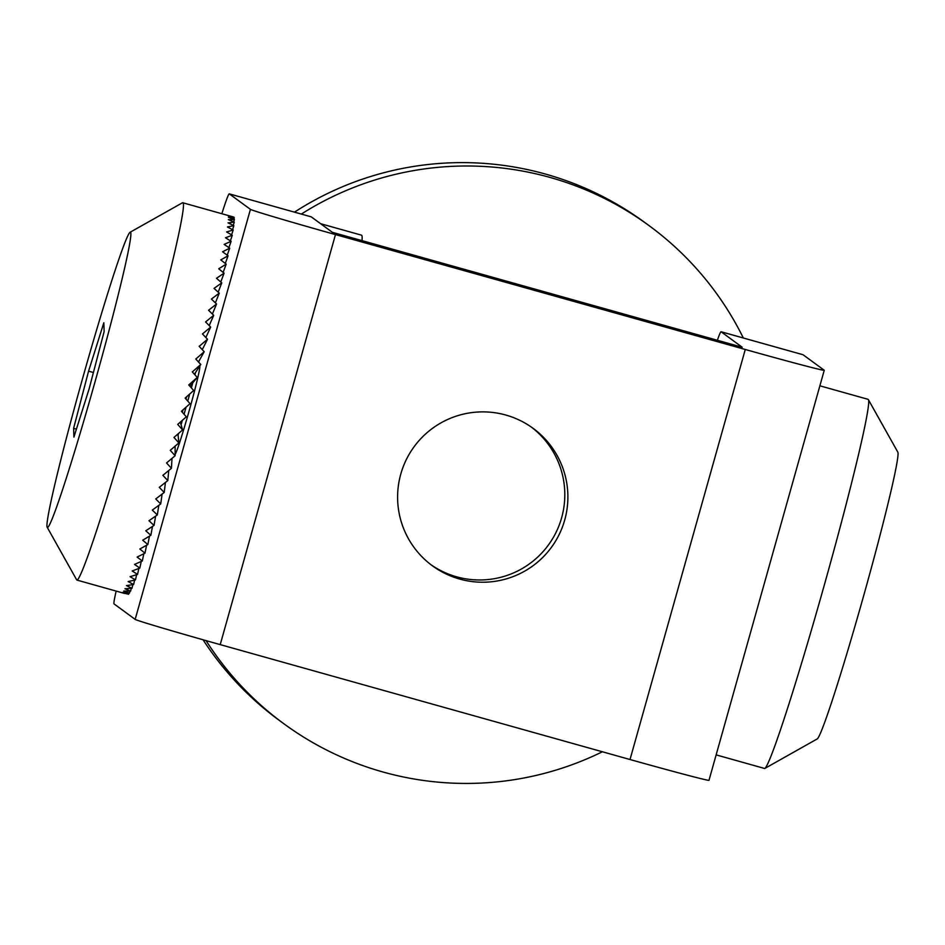 <?xml version="1.0" encoding="UTF-8"?>
<svg xmlns="http://www.w3.org/2000/svg" width="945" height="945" viewBox="0 0 945 945"><rect width="100%" height="100%" fill="white"/><g stroke="black" fill="none" stroke-linecap="round" stroke-linejoin="round"><path stroke-width="1.42" d="M743.337 337.991A308.826 308.519 126.2 0 0 649.002 225.583L644.395 222.205A308.826 308.519 126.2 0 0 294.474 212.141M649.002 225.583A308.826 308.519 126.2 0 0 301.349 214.066M206.069 640.627A308.826 308.519 126.2 0 0 602.39 751.771M203.08 639.789A308.826 308.519 126.2 0 0 279.377 720.468L283.984 723.846M175.144 454.321A45.797 1.914 -74.3 0 0 188.953 411.547A45.797 1.914 -74.3 0 0 199.69 366.27L199.643 366.223M400.786 474.071A85.192 85.109 126.2 0 0 432.397 565.783A85.192 85.109 126.2 0 0 564.708 520.034A85.192 85.109 126.2 0 0 533.098 428.321A85.192 85.109 126.2 0 0 400.786 474.071M430.873 564.637A85.192 85.109 126.2 0 0 561.637 517.777A85.192 85.109 126.2 0 0 531.539 427.223M220.22 644.62L630.02 759.52L745.274 349.485L335.475 234.584L220.22 644.62A85.215 1.335 -164.3 0 1 135.17 619.377L114.038 603.902A53.251 2.233 -74.3 0 1 116.152 591.086M802.978 354.718A53.251 2.233 105.7 0 1 803.014 354.729A53.251 2.233 105.7 0 1 803.049 354.741L721.094 331.766L742.203 347.24L332.404 232.34L311.248 216.854L229.292 193.867A53.251 2.233 -74.3 0 0 229.257 193.855A53.251 2.233 -74.3 0 0 221.851 213.712M745.274 349.485A85.215 1.335 15.7 0 0 824.241 370.298A85.215 1.335 15.7 0 0 824.182 370.216L803.049 354.741M824.241 370.298L708.986 780.322A85.215 1.335 -164.3 0 1 630.02 759.52M721.094 331.766A53.251 2.233 -74.3 0 0 721.059 331.742A53.251 2.233 -74.3 0 0 717.361 340.271M311.248 216.854A53.251 2.233 105.7 0 0 311.224 216.842A53.251 2.233 105.7 0 1 311.224 216.842L229.257 193.855L250.425 209.353A85.215 1.335 15.7 0 0 335.475 234.584M198.722 362.207A133.115 5.575 -74.3 0 0 199.052 360.931M320.603 223.705L361.51 235.175A212.991 8.918 105.7 0 1 361.64 235.234A212.991 8.918 105.7 0 1 362.006 240.632M178.073 435.102A122.472 5.127 -74.3 0 0 178.546 433.471M181.074 424.754A122.472 5.127 -74.3 0 0 182.338 420.348M184.062 414.253A122.472 5.127 -74.3 0 0 186.059 407.177M187.76 401.082A122.472 5.127 -74.3 0 0 189.709 394.018M191.386 387.911A122.472 5.127 -74.3 0 0 192.792 382.76M194.93 374.811A122.472 5.127 -74.3 0 0 195.544 372.495M819.87 385.808L868.053 399.322A191.693 8.032 105.7 0 1 868.171 399.369A191.693 8.032 105.7 0 1 868.337 399.57L897.75 452.017A149.086 6.249 105.7 0 1 863.293 597.063A149.086 6.249 105.7 0 1 817.319 738.872L764.918 768.391A191.693 8.032 105.7 0 1 764.552 768.462L716.133 754.878M868.337 399.57A191.693 8.032 105.7 0 1 824.028 586.054A191.693 8.032 105.7 0 1 764.918 768.391M182.302 412.268A69.221 2.894 -74.3 0 0 182.976 409.906M185.988 399.085A69.221 2.894 -74.3 0 0 186.626 396.758M127.988 594.11L122.094 592.739L128.567 594.228L122.815 592.326L129.453 593.165L123.771 590.991L130.599 591.18L124.988 588.747L131.981 588.298L126.441 585.605L133.611 584.53L128.142 581.577L135.466 579.887L130.056 576.686L137.545 574.406L132.206 570.957L139.825 568.087L134.544 564.401L142.317 560.987L137.096 557.077L144.998 553.132L139.825 549.01L147.845 544.556L142.719 540.221L150.857 535.295L145.778 530.783L154.023 525.42L148.979 520.719L157.307 514.942L152.31 510.087L160.709 503.945L155.736 498.948L164.217 492.475L159.268 487.336L167.808 480.568L162.871 475.323L171.447 468.307L166.544 462.967L175.144 455.738L170.242 450.316L178.865 442.921L173.974 437.44L182.598 429.928L177.707 424.411L186.33 416.816L181.428 411.276L190.028 403.645L185.114 398.105L193.678 390.498L188.752 384.958L197.269 377.409L192.319 371.917L200.789 364.463L195.804 359.029L204.203 351.729L199.194 346.354L207.51 339.243L202.454 333.963L210.676 327.088L205.585 321.914L213.7 315.323L208.573 310.267L216.57 303.983L211.397 299.069L219.264 293.151L214.031 288.39L221.78 282.862L216.488 278.279L224.083 273.176L218.732 268.77L226.186 264.127L220.764 259.922L228.064 255.776L222.571 251.783L229.706 248.157L224.154 244.377L231.123 241.294L225.501 237.762L232.281 235.246L226.587 231.938L233.202 230.025L227.426 226.965L233.864 225.654L228.017 222.855L234.265 222.169L228.347 219.63L234.407 219.571L228.406 217.303L234.289 217.882L228.217 215.873L233.911 217.114L182.751 202.75A195.946 8.21 -74.3 0 0 182.373 202.821L129.973 232.328A153.35 6.426 -74.3 0 0 88.157 358.887A153.35 6.426 -74.3 0 0 47.25 527.381A153.35 6.426 -74.3 0 0 89.586 400.975A153.35 6.426 -74.3 0 0 129.973 232.328M47.25 527.381L76.663 579.84A195.946 8.21 -74.3 0 0 76.958 580.088A195.946 8.21 -74.3 0 0 130.764 418.304A195.946 8.21 -74.3 0 0 182.751 202.75M89.173 388.702L104.139 331.541L103.832 322.765L88.57 371.161L73.615 428.321L73.911 437.098L89.173 388.702M185.917 399.014L186.508 396.865M182.231 412.185L182.857 410.012M76.427 429.113L73.615 428.321M93.413 372.519L88.57 371.161M234.407 219.571L233.651 221.898M233.828 219.346L234.289 217.882M234.265 222.169L233.226 225.347M233.864 225.654L232.541 229.67M233.202 230.025L231.584 234.832M232.281 235.246L230.391 240.833M231.123 241.294L228.938 247.625M229.706 248.157L227.237 255.174M228.064 255.776L225.312 263.442M226.186 264.127L223.15 272.396M224.083 273.176L220.776 281.988M221.78 282.862L218.177 292.159M219.264 293.151L215.389 302.861M216.57 303.983L212.401 314.023M213.7 315.323L209.211 325.6M210.676 327.088L205.845 337.495M207.51 339.243L202.277 349.65M204.203 351.729L198.485 361.947M200.789 364.463L194.41 374.232M197.269 377.409L189.886 386.233M182.598 429.928L180.294 422.143M178.865 442.921L177.967 433.979M175.144 455.738L175.108 446.158M171.447 468.307L171.99 458.408M167.808 480.568L168.742 470.539M164.217 492.475L165.434 482.47M160.709 503.945L162.115 494.093M157.307 514.942L158.831 505.339M154.023 525.42L155.618 516.135M150.857 535.295L152.488 526.436M147.845 544.556L149.464 536.169M144.998 553.132L146.569 545.277M142.317 560.987L143.829 553.735M139.825 568.087L141.242 561.484M137.545 574.406L138.844 568.488M135.466 579.887L136.635 574.702M133.611 584.53L134.627 580.112M131.981 588.298L132.832 584.671M130.599 591.18L131.261 588.369M129.453 593.165L129.926 591.18M128.567 594.228L128.839 593.106M250.425 209.353L135.17 619.377M803.014 354.729L721.059 331.742M124.492 593.425L76.958 580.088"/></g></svg>
